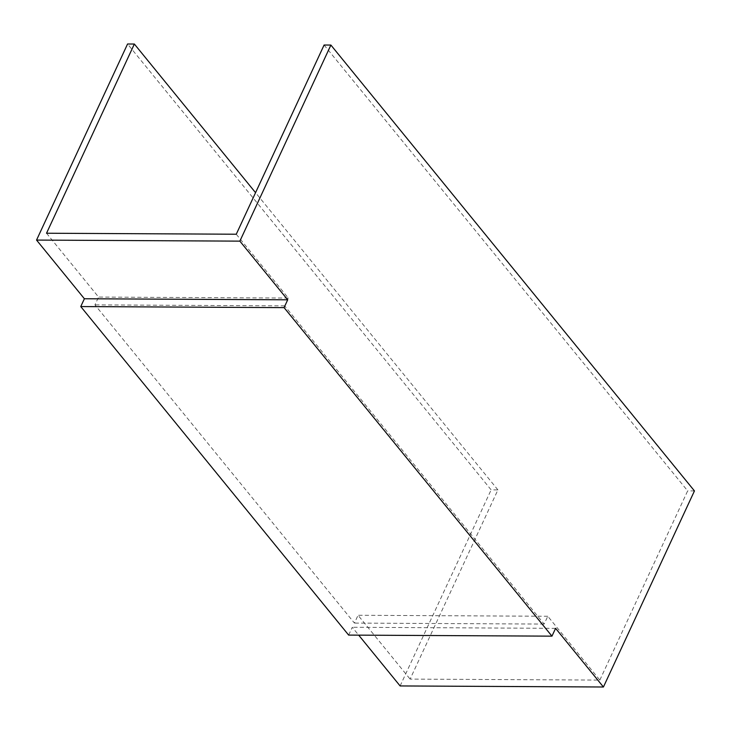 <?xml version="1.0" encoding="UTF-8"?>
<svg xmlns="http://www.w3.org/2000/svg" width="731" height="731" viewBox="0 0 731 731"><rect width="100%" height="100%" fill="white"/><g stroke="black" fill="none" stroke-linecap="round" stroke-linejoin="round"><path stroke-width="0.55" stroke-dasharray="3.65 2.74" d="M236.268 234.222L288.316 298.056L284.688 305.869L544.156 624.073L547.793 616.26L599.84 680.086L410.1 679.099L497.921 489.898L491.131 489.861L127.569 43.997M599.84 680.086L687.661 490.885L324.098 45.02M694.45 490.921L687.661 490.885M400.113 685.943L491.131 489.861M497.921 489.898L255.558 192.673M348.65 635.093L352.278 627.28L358.693 635.148M555.597 628.34L352.278 627.28M46.528 233.235L98.575 297.069L94.948 304.882L354.425 623.086L358.053 615.274L410.1 679.099M288.316 298.056L98.575 297.069M284.688 305.869L94.948 304.882M544.156 624.073L354.425 623.086M547.793 616.26L358.053 615.274"/><path stroke-width="1.1" d="M603.431 687.003L694.45 490.921L330.887 45.057L239.869 241.139L36.55 240.079L84.385 298.751L80.757 306.563L348.65 635.093L551.96 636.153L555.597 628.34L603.431 687.003L400.113 685.943L358.693 635.148M255.558 192.673L134.358 44.034L127.569 43.997L36.55 240.079M134.358 44.034L46.528 233.235L236.268 234.222L324.098 45.02L330.887 45.057M239.869 241.139L287.703 299.811L84.385 298.751M287.703 299.811L284.076 307.623L80.757 306.563M284.076 307.623L551.96 636.153"/></g></svg>
